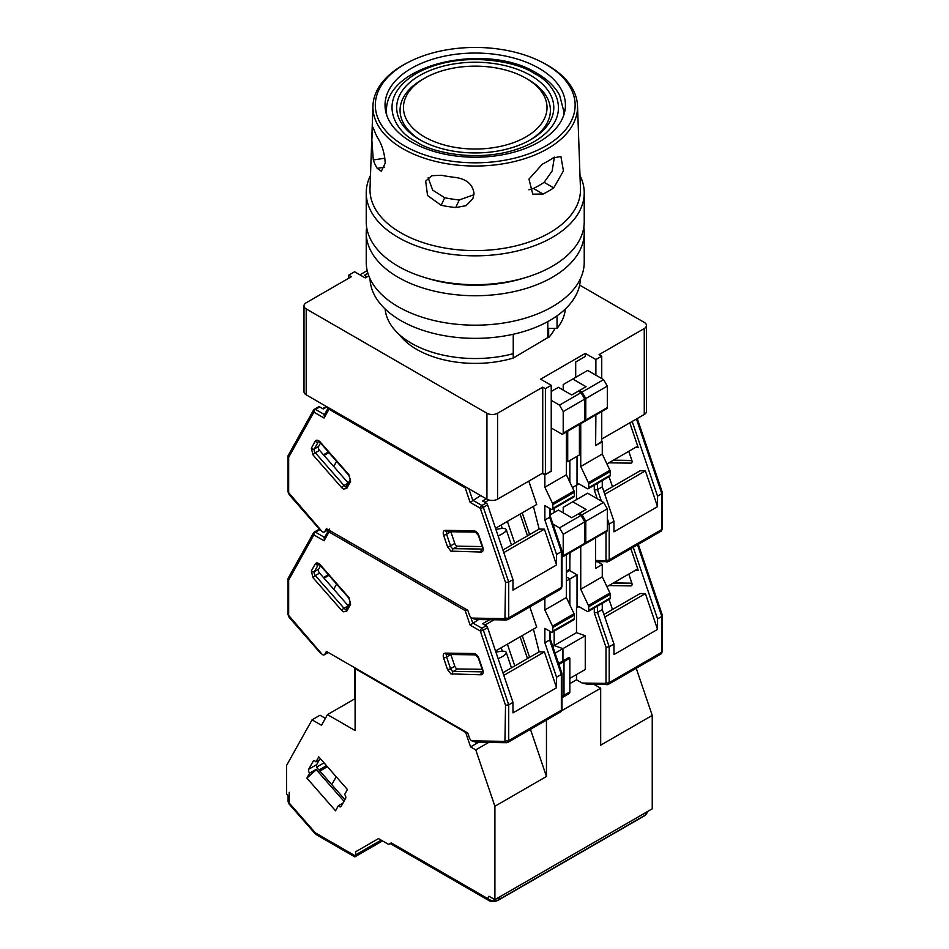 <?xml version="1.0" encoding="UTF-8"?>
<svg xmlns="http://www.w3.org/2000/svg" width="949" height="949" viewBox="0 0 949 949"><rect width="100%" height="100%" fill="white"/><g stroke="black" fill="none" stroke-linecap="round" stroke-linejoin="round"><path stroke-width="1.42" d="M547.787 321.616L547.787 337.595L513.243 358.058A82.693 47.735 180 0 1 416.765 349.41A82.693 47.735 180 0 1 399.315 334.582M513.243 358.058L513.243 353.68A90.202 52.076 180 0 1 385.14 309.006M565.331 309.006A90.202 52.076 180 0 1 557.039 328.39L557.039 315.827M513.243 334.262L513.243 357.548M554.928 328.39A82.693 47.735 180 0 1 548.664 337.595L548.664 328.39L557.039 328.39M548.664 337.595L547.787 337.595M368.805 275.839L365.199 277.915L354.57 271.77L348.722 275.151L348.722 278.223M306.207 308.911L486.932 413.242L486.932 499.174L306.207 394.831L306.207 308.911A7.521 4.342 0 0 1 304 305.839A7.521 4.342 0 0 1 306.207 302.767L351.379 276.681L348.722 275.151M486.932 413.242A7.521 4.342 0 0 0 497.561 413.242L542.733 387.156L542.733 473.088L497.561 499.174L497.561 413.242M542.733 473.088L545.402 474.619L551.239 471.25L551.239 385.318L545.402 388.699L542.733 387.156M551.239 385.318L540.61 379.185L585.26 353.408L595.889 359.541L601.737 356.172L601.737 378.568M579.661 285.115L644.264 322.411A7.521 4.342 0 0 1 646.471 325.483A7.521 4.342 0 0 1 644.264 328.544L599.08 354.629L601.737 356.172M644.264 328.544L644.264 414.476L601.737 439.031M585.26 353.408L585.26 356.468L575.699 361.996L575.699 377.346M595.628 445.318L595.889 414.927M595.889 375.187L595.889 359.541M585.26 356.468L575.699 361.996M644.264 414.476A7.521 4.342 0 0 0 646.471 411.403L646.471 325.483M595.889 445.472L601.737 442.092L601.737 411.558M566.387 460.965L567.716 461.736L579.412 454.986L579.412 424.44M486.932 499.174A7.521 4.342 0 0 0 497.561 499.174M304 305.839L304 391.771A7.521 4.342 0 0 0 306.207 394.831M545.402 388.699L545.402 474.619M567.716 461.736L567.716 431.19M419.683 139.657L419.683 139.657A78.553 45.35 180 0 1 419.683 75.517A78.553 45.35 180 0 1 530.776 75.517A78.553 45.35 180 0 1 530.776 139.657A78.553 45.35 180 0 1 419.683 139.657M420.905 140.345A75.173 43.405 180 0 1 422.08 79.657L424.476 78.281A71.792 41.448 0 0 0 424.476 136.893A71.792 41.448 0 0 0 525.995 136.893A71.792 41.448 0 0 0 525.995 78.281L528.391 79.657A75.173 43.405 180 0 1 529.554 140.345M534.24 73.524C519.008 62.076 460.739 48.838 416.231 73.524C373.479 99.218 396.409 132.86 416.231 141.65C431.119 152.979 489.755 166.395 534.24 141.65C577.099 115.98 553.86 82.124 534.24 73.524M528.391 79.657L525.995 78.281A71.792 41.448 0 0 0 424.476 78.281M404.582 64.342A99.906 57.687 0 0 0 404.582 145.921A99.906 57.687 0 0 0 545.877 145.921A99.906 57.687 0 0 0 541.393 61.91A99.906 57.687 0 0 0 409.066 61.91A99.906 57.687 0 0 0 404.582 64.342M541.393 61.91L542.982 62.717A102.302 59.063 180 0 1 547.573 65.208A102.302 59.063 180 0 1 577.514 105.766A102.302 59.063 180 0 1 547.573 148.732A102.302 59.063 180 0 1 402.898 148.732A102.302 59.063 180 0 1 372.957 105.766A102.302 59.063 180 0 1 402.898 65.208A102.302 59.063 180 0 1 407.489 62.717L409.066 61.91M577.514 105.766L580.456 188.59A105.244 60.76 180 0 1 516.505 245.732A105.244 60.76 180 0 1 400.822 232.802A105.244 60.76 180 0 1 370.015 188.59L372.957 105.766M552.994 158.008A102.729 59.312 180 0 1 542.365 164.141L528.973 179.1L532.757 194.165L543.113 194.035A103.785 59.917 0 0 0 553.741 187.902L563.445 170.879L560.895 156.466L552.994 158.008M455.71 207.558L466.054 205.672L472.851 198.744L474.026 193.596C472.91 184.64 466.884 179.278 455.971 177.51A102.729 59.312 180 0 1 441.451 175.268L431.783 175.707L425.686 181.105L427.536 195.518L441.178 205.316A103.785 59.917 0 0 0 455.71 207.558L459.233 199.966L473.966 194.711M539.02 68.304A90.202 52.076 0 0 0 440.716 57.011A90.202 52.076 0 0 0 385.033 105.137A90.202 52.076 0 0 0 411.451 141.959A90.202 52.076 0 0 0 509.755 153.252A90.202 52.076 0 0 0 565.438 105.137A90.202 52.076 0 0 0 539.02 68.304M579.981 175.506A108.993 62.931 180 0 1 584.228 192.908A108.993 62.931 180 0 1 516.944 251.046A108.993 62.931 180 0 1 398.165 237.404A108.993 62.931 180 0 1 366.231 192.908A108.993 62.931 180 0 1 370.478 175.506M563.848 109.515A90.202 52.076 180 0 1 564.003 110.013L564.572 112.338M385.211 163.181C384.642 153.667 382.305 145.517 378.212 138.756A102.729 59.312 180 0 1 374.321 130.369L372.767 127.083L371.83 139.871L373.301 159.99A103.785 59.917 0 0 0 377.204 168.364L381.344 171.259L385.211 163.181M584.228 192.908L584.228 221.746A108.993 62.931 180 0 1 526.221 277.369A108.993 62.931 180 0 1 424.25 277.369A108.993 62.931 180 0 1 398.165 266.242A108.993 62.931 180 0 1 366.231 221.746L366.231 192.908M424.25 277.369L427.762 278.448A101.484 58.589 0 0 0 522.697 278.448L526.221 277.369M528.878 189.788L533.48 188.471A90.202 52.076 0 0 0 544.109 182.338L552.116 171.022L554.406 157.154M428.165 177.795L432.685 190.12L444.701 197.712A90.202 52.076 0 0 0 459.233 199.966M584.228 232.802L584.228 262.256A108.993 62.931 180 0 1 552.306 306.752A108.993 62.931 180 0 1 433.527 320.394A108.993 62.931 180 0 1 366.231 262.256L366.231 232.802A108.993 62.931 0 0 0 433.527 290.94A108.993 62.931 0 0 0 552.306 277.298A108.993 62.931 0 0 0 584.228 232.802A108.993 62.931 0 0 0 583.813 227.274M366.658 227.274A108.993 62.931 0 0 0 366.231 232.802M580.456 278.674A105.244 60.76 180 0 1 514.643 333.941A105.244 60.76 180 0 1 400.822 320.572A105.244 60.76 180 0 1 370.015 278.674M495.959 529.518A13.156 3.499 161.2 0 1 506.232 529.589A13.156 3.499 161.2 0 1 502.128 533.943A13.156 3.499 161.2 0 1 498.13 535.912M328.093 529.613L324.795 531.511A3.76 2.171 60 0 1 324.285 532.045A3.76 2.171 60 0 1 322.411 531.855L319.943 529.4M324.795 531.511L326.397 528.64L467.786 610.266L469.399 614.999A3.76 2.171 60 0 0 471.783 618.096L504.939 618.618L505.532 582.496L508.723 582.081L512.97 579.625L487.596 504.892A2.254 1.305 -120 0 0 486.161 503.029L482.614 500.977L486.339 498.83M288.662 457.288L288.14 455.532L313.502 410.134A2.254 1.744 -150.8 0 1 314.036 409.6A2.254 1.305 -120 0 1 314.344 409.28L313.502 410.134A2.254 1.744 -150.8 0 0 313.882 412.151L288.662 457.288L288.662 492.65L322.316 531.796M466.813 487.561A2.254 0.605 161.2 0 1 465.2 487.857L328.995 409.221L324.072 418.034L324.665 414.701M329.22 408.129A2.254 1.305 120 0 0 328.995 409.221A2.254 1.744 -150.8 0 1 328.461 407.679M505.532 617.858A2.254 1.305 0 0 0 508.723 617.858L508.723 582.081L483.349 507.347A2.254 0.605 161.2 0 1 480.313 508.249L470.123 502.365L480.692 495.58M504.939 618.618A2.254 1.744 90.8 0 0 506.493 619.958L476.042 619.519L471.878 618.155M482.151 546.553L457.643 546.197A3.001 1.732 60 0 1 454.796 543.433L450.846 531.76A3.001 1.732 60 0 1 450.834 531.76L446.588 534.216A3.001 1.732 60 0 1 446.908 531.701M528.807 481.131L536.731 504.465L495.532 528.261M341.699 487.667L313.028 454.974L311.319 448.236L315.282 441.143C316.468 439.624 318.129 439.921 320.252 442.044L348.924 474.737L350.632 481.463L346.67 488.557L343.324 489.043L341.699 487.667A2.254 0.605 -41.2 0 1 343.989 485.497L348.236 483.041A3.001 1.732 -120 0 0 348.247 483.041L319.576 450.348A3.001 1.732 60 0 1 318.603 446.493L320.525 443.041M551.239 470.941L544.868 474.927L542.211 473.397M512.97 579.625L512.97 590.124L556.565 564.963L556.565 554.453L561.345 551.689L561.345 550.278L561.345 587.478L508.723 617.858A3.76 2.171 60 0 1 507.94 619.578L506.493 619.958M569.851 460.502L569.851 482.092L569.851 460.502M554.169 508.379L554.169 512.519L554.169 508.379M522.223 512.84L529.613 534.595M507.383 521.416L514.761 543.16M527.49 535.817L520.099 514.073M326.99 406.836L323.277 408.983L319.718 406.931A2.254 1.305 -120 0 0 318.591 406.824L314.344 409.28A2.254 1.305 -120 0 1 315.471 409.387A2.254 1.305 120 0 0 313.882 412.151L324.072 418.034M556.565 554.453L544.868 520.016L544.868 505.615L551.239 509.305A2.254 1.305 60 0 0 552.365 509.411L573.896 496.979A2.254 1.305 -120 0 0 574.37 495.947L574.37 492.27A2.254 1.305 -120 0 0 574.05 490.977L566.387 474.773L566.387 431.961M574.05 490.977L552.52 503.409A2.254 1.305 60 0 1 552.84 504.702L552.84 508.379A2.254 1.305 60 0 1 552.365 509.411M552.52 503.409L544.868 487.205L544.868 474.927M533.409 506.386L539.151 529.091L544.406 529.162L556.565 564.963M551.511 471.095L551.511 428.129L561.606 433.966A2.254 1.305 60 0 0 562.733 434.073A2.254 1.305 60 0 0 563.208 433.041L563.208 411.558L559.483 405.116L551.239 400.359M562.733 434.073L584.264 421.641A2.254 1.305 -120 0 0 584.726 420.609L584.726 399.126L581.013 392.684L578.356 391.154L571.713 394.986L558.415 387.311L551.239 391.463M367.915 273.276L364.404 275.305L367.061 276.835M503.8 552.603L544.406 529.162M501.155 525.011L502.329 528.463M539.151 529.091L502.911 550.005M328.935 452.626L324.048 455.449M328.354 451.961L323.467 454.785M544.868 520.016L549.649 517.252L549.649 508.379M544.868 487.205L566.387 474.773M581.013 392.684L559.483 405.116M584.726 399.126L563.208 411.558M367.204 270.619L359.885 274.842M549.649 515.841L549.649 517.252L549.649 515.841M661.809 492.282L661.809 493.694L657.55 496.149L657.55 506.647L613.967 531.82L613.967 521.309L609.187 524.073L609.187 559.863L661.809 529.483A2.254 1.305 180 0 0 662.461 528.557L661.026 531.203A3.76 2.171 -120 0 0 661.809 529.483L661.809 492.282M608.867 462.827L630.895 463.136A3.001 1.732 -120 0 0 631.465 462.993A3.001 1.732 -120 0 0 631.868 460.419L628.784 451.321M606.933 463.942L636.66 446.777L638.191 447.537L629.804 422.827M657.55 496.149L632.188 421.451M601.737 441.475L595.628 445.627L595.628 415.081M566.387 572.413L569.068 570.871A3.76 2.171 -120 0 0 569.851 569.151L569.851 552.721M603.908 491.701L640.136 470.775L645.391 470.858L657.55 506.647M635.415 447.489L638.191 447.537M607.324 524.607L609.187 524.073L607.324 518.593M604.786 494.299L645.391 470.858M602.271 441.783L602.271 454.061L609.922 470.265A2.254 1.305 -120 0 1 610.243 471.558L610.243 475.235L588.712 487.667A2.254 1.305 60 0 1 588.25 488.699A2.254 1.305 60 0 1 587.123 488.593L578.878 483.836L572.425 487.561L578.878 483.836M588.25 488.699L609.78 476.268A2.254 1.305 -120 0 0 610.243 475.235M602.271 480.609L602.271 486.873L613.967 521.309M580.741 423.681L580.741 466.493L588.404 482.697A2.254 1.305 60 0 1 588.712 483.978L588.712 487.667M578.356 391.154L586.055 386.706L572.769 379.031L563.208 384.559L563.208 390.075M577.028 456.362L577.028 484.903M579.412 390.537L582.069 392.067L603.6 379.647L587.656 370.43L572.769 379.031M603.6 379.647L607.324 386.089L585.794 398.521L585.794 420.004A2.254 1.305 60 0 1 585.331 421.036A2.254 1.305 60 0 1 584.667 421.107M585.331 421.036L606.85 408.604A2.254 1.305 -120 0 0 607.324 407.572L607.324 386.089M576.494 499.637L576.494 485.212M580.741 466.493L602.271 454.061M601.381 501.119L597.49 489.637L602.271 486.873M597.49 483.361L597.49 489.637L594.299 490.064L597.241 498.723M585.794 398.521L582.069 392.067M495.959 652.271A13.156 3.499 161.2 0 1 506.232 652.343A13.156 3.499 161.2 0 1 502.128 656.696A13.156 3.499 161.2 0 1 498.13 658.665M328.093 652.366L324.795 654.264A3.76 2.171 60 0 1 324.285 654.798A3.76 2.171 60 0 1 322.411 654.608L319.943 652.153M324.795 654.264L326.397 651.394L467.786 733.019L469.399 737.753A3.76 2.171 60 0 0 471.783 740.849L504.939 741.371L505.532 705.261L508.723 704.834L512.97 702.379L487.596 627.645A2.254 1.305 -120 0 0 486.161 625.782L482.614 623.73L489.577 619.709M288.662 580.053L288.14 578.285L313.502 532.887A2.254 1.744 -150.8 0 1 314.036 532.353A2.254 1.305 -120 0 1 314.344 532.033L313.502 532.887A2.254 1.744 -150.8 0 0 313.882 534.904L288.662 580.053L288.662 615.403L322.316 654.561M467.466 610.077A2.254 0.605 161.2 0 1 465.2 610.61L328.995 531.974L324.072 540.788L324.665 537.454M329.457 530.408A2.254 1.305 120 0 0 328.995 531.974A2.254 1.744 -150.8 0 1 328.639 529.922M505.532 740.611A2.254 1.305 0 0 0 508.723 740.611L508.723 704.834L483.349 630.1A2.254 0.605 161.2 0 1 480.313 631.002L470.123 625.118L478.557 619.555M504.939 741.371A2.254 1.744 90.8 0 0 506.493 742.711L476.113 742.284L471.878 740.908M482.151 669.306L457.643 668.962A3.001 1.732 60 0 1 454.796 666.186L450.846 654.525A3.001 1.732 60 0 1 450.834 654.513L446.588 656.981A3.001 1.732 60 0 1 446.908 654.454M529.839 606.933L536.731 627.218L495.532 651.014M341.699 610.421L313.028 577.727L311.319 570.99L315.282 563.908C316.468 562.377 318.129 562.674 320.252 564.797L348.924 597.49L350.632 604.228L346.67 611.31L343.324 611.797L341.699 610.421A2.254 0.605 -41.2 0 1 343.989 608.25L348.236 605.794A3.001 1.732 -120 0 0 348.247 605.806L319.576 573.101A3.001 1.732 60 0 1 318.603 569.258L320.525 565.794M566.387 580.966L569.851 578.961L569.851 604.845L569.851 578.961L566.387 576.968L569.851 578.961L577.028 574.821L577.028 607.657L578.878 606.589L587.123 611.346A2.254 1.305 60 0 0 588.25 611.453A2.254 1.305 60 0 0 588.712 610.421L588.712 606.743L610.243 594.311A2.254 1.305 -120 0 0 609.922 593.018L602.271 576.814L602.271 564.536L595.628 568.38L595.628 537.834M512.97 702.379L512.97 712.877L556.565 687.717L556.565 677.206L561.345 674.454L561.345 673.031L561.345 710.232L508.723 740.611A3.76 2.171 60 0 1 507.94 742.332L506.493 742.711M554.169 631.132L554.169 645.534L554.169 631.132M555.07 653.173L562.935 648.63L562.935 660.907L562.935 648.63L554.169 645.534L552.757 646.352M558.902 664.454L564.003 661.524L562.935 660.907L564.003 661.524L564.003 695.273A3.76 2.171 60 0 1 563.22 696.993A3.76 2.171 60 0 1 561.998 697.1M522.223 635.593L529.613 657.349M507.383 644.169L514.761 665.913M527.49 658.57L520.099 636.826M320.015 529.862L319.718 529.696A2.254 1.305 -120 0 0 318.591 529.578L314.344 532.033A2.254 1.305 -120 0 1 315.471 532.152A2.254 1.305 120 0 0 313.882 534.904L324.072 540.788M556.565 677.206L544.868 642.77L544.868 628.368L551.239 632.058A2.254 1.305 60 0 0 552.365 632.164L573.896 619.744A2.254 1.305 -120 0 0 574.37 618.712L574.37 615.023A2.254 1.305 -120 0 0 574.05 613.73L566.387 597.538L566.387 554.714M574.05 613.73L552.52 626.162A2.254 1.305 60 0 1 552.84 627.455L552.84 631.132A2.254 1.305 60 0 1 552.365 632.164M552.52 626.162L544.868 609.958L544.868 598.261M533.409 629.14L539.151 651.844L544.406 651.916L556.565 687.717M562.733 556.826L584.264 544.394A2.254 1.305 -120 0 0 584.726 543.362L584.726 521.879L581.013 515.437L559.483 527.869L563.208 534.311L563.208 555.794A2.254 1.305 60 0 1 562.733 556.826A2.254 1.305 60 0 1 561.998 556.885M559.483 527.869L552.923 524.085M581.013 515.437L578.356 513.907L571.713 517.739L558.415 510.064L550.313 514.749M503.8 675.356L544.406 651.916M569.851 691.904L564.003 695.273A3.76 2.171 60 0 1 563.22 696.993L569.068 693.624A3.76 2.171 -120 0 0 569.851 691.904L569.851 658.143L568.783 657.527L558.558 663.434M501.155 647.764L502.329 651.216M539.151 651.844L502.911 672.758M328.935 575.379L324.048 578.202M328.354 574.726L323.467 577.538M544.868 642.77L549.649 640.017L549.649 631.132M544.868 609.958L566.387 597.538M584.726 521.879L563.208 534.311M549.649 638.594L549.649 640.017L549.649 638.594M661.809 615.035L661.809 616.447L657.55 618.902L657.55 629.401L613.967 654.573L613.967 644.063L609.187 646.827L609.187 682.616L661.809 652.236A2.254 1.305 180 0 0 662.461 651.311L661.026 653.956A3.76 2.171 -120 0 0 661.809 652.236L661.809 615.035M569.851 683.612L576.494 679.781L582.152 683.043L587.384 684.229M608.867 585.58L630.895 585.889A3.001 1.732 -120 0 0 631.465 585.747A3.001 1.732 -120 0 0 631.868 583.172L628.784 574.074M606.933 586.696L636.66 569.53L638.191 570.29L630.836 548.629M657.55 618.902L633.22 547.253M569.495 570.479L577.028 574.821M597.562 561.82L602.271 564.536M576.494 674.561L576.494 679.781M576.494 632.651L585.26 635.735L562.935 648.63L554.169 645.534L576.494 632.651L576.494 607.965L578.878 606.589M561.998 696.424L564.003 695.273L564.003 661.524L569.851 658.143M603.908 614.454L640.136 593.528L645.391 593.611L657.55 629.401M635.415 570.254L638.191 570.29M597.49 606.126L597.49 612.39L594.299 612.817L605.996 647.254L609.187 646.827L597.49 612.39L602.271 609.626L613.967 644.063M604.786 617.052L645.391 593.611M588.25 611.453L609.78 599.021A2.254 1.305 -120 0 0 610.243 597.989L610.243 594.311M602.271 603.362L602.271 609.626M580.741 546.434L580.741 589.246L588.404 605.45A2.254 1.305 60 0 1 588.712 606.743M578.356 513.907L586.055 509.459L572.769 501.784L563.208 507.312L563.208 512.828M570.112 552.567L569.851 561.476M579.412 513.29L582.069 514.821L603.6 502.401L587.656 493.195L572.769 501.784M603.6 502.401L607.324 508.842L585.794 521.274L585.794 542.757A2.254 1.305 60 0 1 585.331 543.789A2.254 1.305 60 0 1 584.667 543.86M585.331 543.789L606.85 531.357A2.254 1.305 -120 0 0 607.324 530.325L607.324 508.842M569.851 678.393L585.26 669.496L585.26 635.735M580.741 589.246L602.271 576.814M585.794 521.274L582.069 514.821M315.958 761.845L318.757 756.839L347.417 789.532L344.629 794.538A3.001 1.732 60 0 1 345.602 798.382L341.177 806.306A3.001 1.732 60 0 1 340.774 806.733A3.001 1.732 60 0 1 338.33 805.796L335.543 810.802L306.871 778.109L309.671 773.103A3.001 1.732 60 0 1 308.686 769.259L313.123 761.335A3.001 1.732 60 0 1 313.526 760.908A3.001 1.732 60 0 1 315.032 761.062A3.001 1.732 60 0 1 315.958 761.845L320.726 759.093M316.752 767.053L324.024 762.854M648.084 811.217L645.059 815.227L498.355 899.937C494.809 901.526 491.25 901.076 487.691 898.573L488.984 896.247L494.904 899.664L652.236 808.821L652.236 715.416L636.221 668.274M382.293 840.79L354.819 856.65L355.638 854.859L381.154 840.126M327.405 766.697L319.872 771.051M363.609 847.184L378.497 838.596L388.592 844.42L391.249 842.89C389.814 843.72 389.814 843.72 391.249 842.89L487.691 898.573A3.76 2.171 120 0 0 488.474 900.293L488.474 900.293C490.503 901.882 493.622 901.941 497.845 900.459L497.845 900.459A3.76 2.171 60 0 0 498.355 899.937L500.218 896.591M354.819 856.65L354.819 855.618M355.638 854.859L355.638 851.787L378.497 838.596M594.288 684.526L600.681 688.215L600.681 745.179L652.236 715.416M478.557 742.308L470.585 746.91L465.662 732.414L355.104 668.582L355.104 730.564L327.476 714.621L321.521 725.297L312.055 719.828L286.539 765.511L286.539 793.839L289.196 796.875L289.196 803.02A3.76 0.996 138.8 0 0 289.03 803.957L315.649 834.278L354.819 856.888L382.494 840.909M530.455 729.342L546.458 776.484L494.904 806.259L475.769 749.9L470.585 746.91M475.769 749.9L488.664 742.462M546.458 776.484L546.458 720.101M354.843 667.811L354.843 698.82M312.055 719.828L320.027 715.226L324.76 717.954L326.017 717.23M309.671 773.103L316.053 769.425L343.989 801.288M344.914 799.616L317.642 768.5A3.001 1.732 60 0 1 316.658 764.657L308.686 769.259M338.33 805.796L342.957 803.139M319.315 759.912L316.658 764.657M600.681 688.215L561.689 710.718M494.904 899.664L494.904 806.259M355.104 698.666L327.476 714.621M288.093 795.618L288.093 801.49A3.76 2.171 -0 0 0 289.196 803.02L315.305 832.807L315.471 834.124M317.642 768.5L306.871 778.109M563.753 115.149A88.708 51.21 0 0 0 563.931 111.887L563.931 114.604M563.931 111.887L559.661 95.315C554.963 86.667 547.359 79.313 536.861 73.263C486.256 41.388 383.918 64.366 386.528 111.887A88.708 51.21 0 0 0 386.706 115.149M444.701 197.712L441.178 205.316M543.113 194.035L533.48 188.471M544.109 182.338L553.741 187.902M384.63 167.214L377.204 168.364M384.938 158.186L373.301 159.99M452.495 551.642A2.254 1.744 -89.2 0 1 453.397 548.652A3.001 1.732 60 0 1 452.459 548.368A3.001 1.732 60 0 1 450.55 545.889L446.588 534.216A2.254 0.605 -18.8 0 1 443.563 535.117C442.78 532.223 443.361 530.633 445.271 530.361L473.942 530.776C476.066 531.096 477.715 532.721 478.913 535.627L482.875 547.288C483.646 550.183 483.077 551.772 481.167 552.045L450.87 551.132L447.525 546.79L443.563 535.117M346.338 486.481A3.001 1.732 60 0 1 344.926 486.279A3.001 1.732 60 0 1 343.989 485.497L315.329 452.803A3.001 1.732 60 0 1 314.344 448.948L318.306 441.866A3.001 1.732 60 0 1 318.615 441.499M346.67 488.557A2.254 1.744 -150.8 0 1 346.302 486.54L346.421 486.434M505.532 582.496L480.313 508.249A2.254 1.305 -60 0 1 481.914 505.485L472.721 500.182L468.83 488.723M470.123 502.365L465.2 487.857A2.254 1.305 -60 0 1 465.437 486.766M446.991 531.642L446.837 531.701A2.254 1.744 -89.2 0 1 445.271 530.361M447.525 546.79A2.254 0.605 -18.8 0 0 450.55 545.889L454.796 543.433M481.167 552.045A2.254 1.744 -89.2 0 1 482.056 549.068L453.397 548.652L457.643 546.197M482.875 547.288A2.254 0.605 161.2 0 1 482.329 547.087L482.626 548.925M478.913 535.627A2.254 0.605 161.2 0 1 478.379 535.426L482.329 547.087M473.942 530.776A2.254 1.744 90.8 0 0 475.496 532.104L478.379 535.426M318.71 441.439L320.157 442.614A2.254 0.605 -41.2 0 1 320.252 442.044M315.282 441.143A2.254 1.744 29.2 0 0 318.306 441.866L318.817 441.57M311.319 448.236A2.254 1.744 29.2 0 0 314.344 448.948L318.603 446.493M313.028 454.974A2.254 0.605 -41.2 0 1 315.329 452.803L319.576 450.348M350.632 481.463A2.254 1.744 -150.8 0 1 350.252 479.447L346.302 486.54M348.924 474.737A2.254 0.605 138.8 0 0 348.817 475.307L350.252 479.447M289.255 494.097A2.254 0.605 138.8 0 0 289.16 494.666L320.454 530.361M288.662 492.65A2.254 1.305 180 0 1 287.998 491.736L289.16 494.666M324.487 414.594L315.471 409.387L319.718 406.931M487.596 504.892L483.349 507.347A2.254 1.305 -120 0 0 481.914 505.485L486.161 503.029M484.939 502.329L488.96 500.004M560.562 589.199A3.76 2.171 -120 0 0 561.345 587.478A2.254 1.305 0 0 0 561.998 586.553L560.562 589.199L507.94 619.578M561.345 551.689L549.649 517.252M563.208 433.041L584.726 420.609M552.84 504.702L574.37 492.27M574.37 495.947L552.84 508.379M613.113 460.372L631.939 460.633M636.435 418.995L661.809 493.694M630.895 463.136L631.868 462.566M569.851 569.151L566.387 571.144M607.692 561.761A2.254 1.744 -89.2 0 1 605.391 560.622L595.628 560.479M605.996 531.855L605.996 559.863A2.254 1.305 0 0 0 609.187 559.863A3.76 2.171 60 0 1 608.404 561.583L661.026 531.203M594.299 485.212L594.299 490.064M605.996 559.863L605.391 560.622M588.404 482.697L609.922 470.265M585.794 420.004L607.324 407.572M588.712 483.978L610.243 471.558M452.495 674.395A2.254 1.744 -89.2 0 1 453.397 671.418A3.001 1.732 60 0 1 452.459 671.121A3.001 1.732 60 0 1 450.55 668.642L446.588 656.981A2.254 0.605 -18.8 0 1 443.563 657.871C442.78 654.976 443.361 653.398 445.271 653.126L473.942 653.529C476.066 653.849 477.715 655.474 478.913 658.381L482.875 670.041C483.646 672.936 483.077 674.525 481.167 674.798L450.87 673.885L447.525 669.543L443.563 657.871M346.338 609.234A3.001 1.732 60 0 1 344.926 609.033A3.001 1.732 60 0 1 343.989 608.25L315.329 575.557A3.001 1.732 60 0 1 314.344 571.713L318.306 564.619A3.001 1.732 60 0 1 318.615 564.252M346.67 611.31A2.254 1.744 -150.8 0 1 346.302 609.294L346.421 609.187M505.532 705.261L480.313 631.002A2.254 1.305 -60 0 1 481.914 628.238L472.721 622.935L470.811 617.324M470.123 625.118L465.2 610.61A2.254 1.305 -60 0 1 465.662 609.044M446.991 654.395L446.837 654.454A2.254 1.744 -89.2 0 1 445.271 653.126M447.525 669.543A2.254 0.605 -18.8 0 0 450.55 668.642L454.796 666.186M481.167 674.798A2.254 1.744 -89.2 0 1 482.056 671.821L453.397 671.418L457.643 668.962M482.875 670.041A2.254 0.605 161.2 0 1 482.329 669.852L482.626 671.678M478.913 658.381A2.254 0.605 161.2 0 1 478.379 658.179L482.329 669.852M473.942 653.529A2.254 1.744 90.8 0 0 475.496 654.857L478.379 658.179M318.71 564.192L320.157 565.367A2.254 0.605 -41.2 0 1 320.252 564.797M315.282 563.908A2.254 1.744 29.2 0 0 318.306 564.619L318.817 564.323M311.319 570.99A2.254 1.744 29.2 0 0 314.344 571.713L318.603 569.258M313.028 577.727A2.254 0.605 -41.2 0 1 315.329 575.557L319.576 573.101M350.632 604.228A2.254 1.744 -150.8 0 1 350.252 602.2L346.302 609.294M348.924 597.49A2.254 0.605 138.8 0 0 348.817 598.06L350.252 602.2M289.255 616.85A2.254 0.605 138.8 0 0 289.16 617.419L320.454 653.114M288.662 615.403A2.254 1.305 180 0 1 287.998 614.489L289.16 617.419M324.487 537.348L315.471 532.152L319.718 529.696M487.596 627.645L483.349 630.1A2.254 1.305 -120 0 0 481.914 628.238L486.161 625.782M484.939 625.083L494.132 619.78M560.562 711.952A3.76 2.171 -120 0 0 561.345 710.232A2.254 1.305 0 0 0 561.998 709.318L560.562 711.952L507.94 742.332M561.345 674.454L549.649 640.017M563.208 555.794L584.726 543.362M552.84 627.455L574.37 615.023M574.37 618.712L552.84 631.132M613.113 583.125L631.939 583.386M637.479 544.797L661.809 616.447M630.895 585.889L631.868 585.331M607.692 684.514A2.254 1.744 -89.2 0 1 605.391 683.375L582.152 683.043M605.996 647.254L605.996 682.616A2.254 1.305 0 0 0 609.187 682.616A3.76 2.171 60 0 1 608.404 684.336L661.026 653.956M594.299 607.965L594.299 612.817M605.996 682.616L605.391 683.375M588.404 605.45L609.922 593.018M585.794 542.757L607.324 530.325M610.243 597.989L588.712 610.421M326.492 765.665L318.971 770.019M646.921 811.893L645.059 815.227A3.76 2.171 60 0 1 644.549 815.76L497.845 900.459M289.196 792.308L289.196 799.948M313.123 761.335L314.095 760.766M315.305 832.807L355.116 855.784M386.528 111.887L386.528 114.604M333.728 466.481L336.587 461.356M446.837 531.701L475.496 532.104M320.157 442.614L348.817 475.307M287.998 456.078L287.998 491.736M324.084 415.306L328.378 407.631M561.998 550.894L561.998 586.553M324.285 532.045L328.295 529.732M326.337 406.457L322.613 408.604M561.986 550.764L550.313 516.386M550.313 516.458L550.313 508.759M511.475 545.058L506.232 529.589M612.473 486.754L609.056 476.683M613.469 460.17L631.868 460.431M662.461 492.899L662.461 528.557M662.438 492.756L637.242 418.533M595.628 561.796L608.404 561.583M333.728 589.234L336.587 584.11M446.837 654.454L475.496 654.857M320.157 565.367L348.817 598.06M287.998 578.831L287.998 614.489M324.084 538.059L329.457 529.103M561.998 697.705L563.22 696.993M561.998 673.648L561.998 709.318M324.285 654.798L328.295 652.485M561.986 673.517L550.313 639.14M550.313 639.211L550.313 631.512M511.475 667.811L506.232 652.343M612.473 609.507L609.056 599.448M613.469 582.923L631.868 583.184M662.461 615.652L662.461 651.311M662.438 615.51L638.274 544.335M586.375 684.419L608.404 684.336M336.207 776.733L331.794 784.633M646.791 813.53L644.549 815.76M288.093 801.49L289.03 803.957M390.146 843.531L488.474 900.293"/></g></svg>
